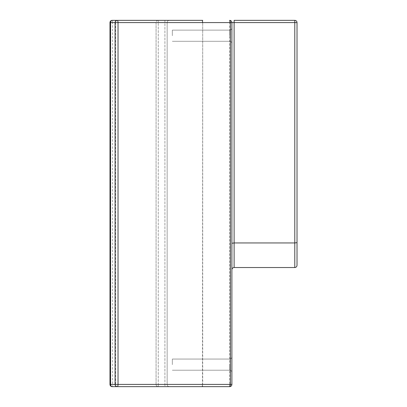 <?xml version="1.0" encoding="UTF-8"?>
<svg xmlns="http://www.w3.org/2000/svg" width="407" height="407" viewBox="0 0 407 407"><rect width="100%" height="100%" fill="white"/><g stroke="black" fill="none" stroke-linecap="round" stroke-linejoin="round"><path stroke-width="0.31" stroke-dasharray="2.04 1.53" d="M231.888 35.714L231.888 43.529L231.888 35.714M231.888 364.636L231.888 372.451L231.888 364.636M172.344 35.714L172.344 30.133L172.344 35.714M172.344 364.636L172.344 359.055L172.344 364.636M231.888 243.259L231.888 22.583L231.888 243.259M109.982 384.417L112.464 384.417L112.215 386.65L229.655 386.65A2.233 2.233 0 0 0 231.888 384.417L231.888 22.583A2.233 2.233 0 0 0 229.655 20.35A2.233 2.233 0 0 1 231.888 22.583L294.785 22.583L294.785 242.948L234.122 242.948L234.122 20.35L294.785 20.35L294.785 22.583L297.018 22.583M169.378 386.65L164.916 386.65L169.378 386.65A2.233 2.233 0 0 1 167.145 384.417L167.145 22.583L167.145 384.417A2.233 2.233 0 0 0 169.378 386.65A2.233 2.233 0 0 1 167.145 384.417L158.257 384.417L158.257 22.583L164.916 22.583L164.916 384.417L164.916 22.583L158.257 22.583L158.257 384.417L164.916 384.417L164.916 386.65L117.308 386.65L164.916 386.65L164.916 384.417L167.145 384.417M158.257 20.35L117.308 20.35L158.257 20.35A2.233 2.183 90 0 0 156.074 22.583L156.074 384.417L115.619 384.417L115.619 22.583L115.079 22.583L158.257 22.583L158.257 20.35L158.257 22.583L156.074 22.583A2.233 2.183 90 0 1 158.257 20.35M202.208 20.35L202.462 22.583L112.464 22.583L112.215 20.35L202.711 20.35L202.711 22.583L229.655 22.583L229.655 384.417L202.711 384.417L202.711 22.583L202.462 384.417L112.464 384.417L112.464 22.583L109.982 22.583M297.018 265.303L297.018 242.633L294.785 242.948L294.785 267.536M229.655 20.35A2.233 2.233 0 0 1 231.888 22.583A2.233 2.233 0 0 0 229.655 20.35L229.655 22.583L231.888 22.583M169.378 20.35A2.233 2.233 0 0 0 167.145 22.583L164.916 22.583L167.145 22.583A2.233 2.233 0 0 1 169.378 20.35A2.233 2.233 0 0 0 167.145 22.583M229.655 35.714L229.655 30.133L229.655 35.714M229.655 364.636L229.655 370.217L229.655 364.636M117.308 20.35A2.233 1.694 90 0 0 115.619 22.583L156.074 22.583L156.074 384.417L158.257 384.417L158.257 386.65A2.233 2.183 90 0 1 156.074 384.417A2.233 2.183 90 0 0 158.257 386.65L158.257 384.417L115.619 384.417A2.233 1.694 90 0 0 117.308 386.65M234.122 267.536L234.122 242.948M202.208 386.65L202.462 384.417L202.711 386.65M229.655 386.65L229.655 384.417L231.888 384.417M164.916 20.35L164.916 22.583L164.916 20.35M229.655 41.295C231.013 41.428 231.756 42.175 231.888 43.529C231.756 42.175 231.013 41.428 229.655 41.295L172.344 41.295L229.655 41.295M229.655 370.217C231.013 370.35 231.756 371.098 231.888 372.451C231.756 371.098 231.013 370.35 229.655 370.217L172.344 370.217L229.655 370.217M172.344 30.133L229.655 30.133C231.013 30.001 231.756 29.253 231.888 27.9C231.756 29.253 231.013 30.001 229.655 30.133L172.344 30.133M172.344 359.055L229.655 359.055C231.013 358.923 231.756 358.18 231.888 356.822C231.756 358.18 231.013 358.923 229.655 359.055L172.344 359.055"/><path stroke-width="0.61" d="M294.785 267.536C296.138 267.404 296.886 266.661 297.018 265.303L297.018 22.583L297.018 242.633L294.785 242.948L234.122 242.948L234.122 267.536L294.785 267.536L294.785 22.583L231.888 22.583A2.233 2.233 0 0 0 229.655 20.35A2.233 0.722 -90 0 1 230.377 22.583L231.888 22.583L231.888 384.417A2.233 2.233 0 0 1 229.655 386.65L117.308 386.65A2.233 0.722 -90 0 0 118.03 384.417L230.377 384.417L230.377 22.583L118.03 22.583L118.03 384.417L115.079 384.417L115.079 22.583L110.582 22.583L110.582 384.417L115.079 384.417A2.233 2.233 0 0 0 117.308 386.65L112.215 386.65A2.233 1.633 90 0 1 110.582 384.417L109.982 384.417L109.982 22.583L110.582 22.583A2.233 1.633 90 0 1 112.215 20.35L202.711 20.35M234.122 242.948L231.888 243.259L234.122 242.948L234.122 20.35L294.785 20.35A2.233 2.233 0 0 1 297.018 22.583A2.233 2.233 0 0 0 294.785 20.35A2.233 2.233 0 0 1 297.018 22.583L294.785 22.583L294.785 20.35M229.655 386.65A2.233 2.233 0 0 0 231.888 384.417L230.377 384.417A2.233 0.722 -90 0 1 229.655 386.65M231.888 22.583A2.233 2.233 0 0 0 229.655 20.35M118.03 22.583A2.233 0.722 -90 0 0 117.308 20.35A2.233 2.233 0 0 0 115.079 22.583L118.03 22.583M109.982 384.417A2.233 2.233 0 0 0 112.215 386.65M112.215 20.35A2.233 2.233 0 0 0 109.982 22.583M234.122 267.536C232.763 267.669 232.021 268.411 231.888 269.77"/></g></svg>
